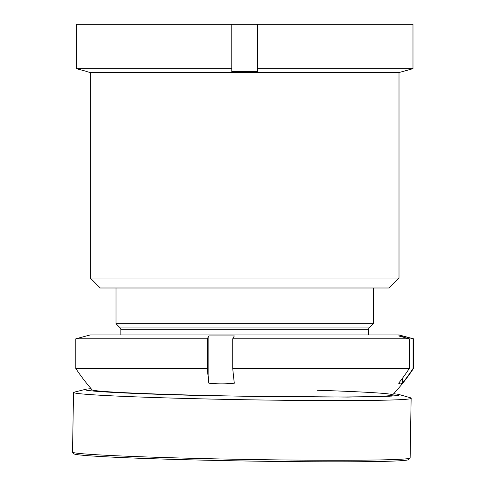<?xml version="1.0" encoding="UTF-8"?>
<svg xmlns="http://www.w3.org/2000/svg" width="486" height="486" viewBox="0 0 486 486"><rect width="100%" height="100%" fill="white"/><g stroke="black" fill="none" stroke-linecap="round" stroke-linejoin="round"><path stroke-width="0.73" d="M389.037 287.998L100.25 287.998L90.281 278.028L399.006 278.028L389.037 287.998M399.006 278.028L399.006 72.536L90.281 72.536L90.281 278.028M399.006 72.536L412.985 68.66L257.507 68.66L257.507 24.3L76.302 24.3L76.302 68.66L231.779 68.66L231.779 24.3M231.779 68.66L231.779 71.533L257.507 71.533L257.507 68.66M87.067 71.533L76.302 68.66L87.067 71.533M90.281 72.536L87.067 71.673M402.22 71.673L412.985 68.66L412.985 24.3L257.507 24.3M412.985 68.66L412.985 24.3M91.095 388.691A157.573 4.028 1 0 0 85.548 389.335L74.297 392.135A168.83 4.313 1 0 0 73.52 392.536L72.523 452.199A168.83 4.313 1 0 0 72.578 452.308L74.158 453.942A167.227 4.277 1 0 0 208.925 460.278A167.227 4.277 1 0 0 408.453 459.519L410.087 457.94A168.83 4.313 1 0 0 410.141 457.83L411.138 398.162A168.83 4.313 1 0 0 410.372 397.742L399.219 394.565A157.573 4.028 1 0 0 393.696 393.733M72.578 452.308A168.83 4.313 1 0 0 208.64 458.705A168.83 4.313 1 0 0 410.087 457.94M402.408 378.321L402.408 383.205A127.338 18.632 -90 0 1 398.642 383.205A202.188 200.013 -90 0 0 409.291 368.51L232.733 368.51A202.188 29.585 -90 0 0 234.307 383.205A127.338 125.971 90 0 1 221.586 383.855A127.338 125.971 90 0 1 208.859 383.205A202.188 29.585 -90 0 1 207.285 368.51L75.81 368.51A202.595 202.595 0 0 0 92.164 389.918A150.271 3.839 1 0 0 213.281 395.616A150.271 3.839 1 0 0 392.591 394.93A150.271 3.839 1 0 0 317 390.246M85.548 389.335A157.573 4.028 1 0 0 211.866 395.78L348.091 397.08L389.268 396.242L398.447 395.489L399.219 394.565M73.52 392.536A168.83 4.313 1 0 0 209.636 399.036A168.83 4.313 1 0 0 411.138 398.162M369.02 327.935L368.455 329.295L120.832 329.295L120.267 327.935L369.02 327.935L373.278 323.676L116.008 323.676L116.008 287.998M391.461 396.12A202.595 202.595 0 0 0 413.477 368.51L413.051 368.51L413.051 338.809L413.477 338.809L399.006 334.927L90.281 334.927L75.81 338.809L75.81 368.51M207.285 368.51L207.285 338.809L208.859 335.929L234.307 335.929L232.733 338.809L409.291 338.809L398.642 335.929L402.408 335.929L402.408 336.95M413.051 338.809L402.408 335.929M207.285 338.809L75.81 338.809M402.408 383.205A202.188 200.013 -90 0 0 413.051 368.51M232.733 368.51L232.733 338.809M409.291 368.51L409.291 338.809M208.859 335.929L208.859 383.205M368.455 329.295L368.455 334.927M373.278 287.998L373.278 323.676M413.477 338.809L413.477 368.51M120.267 327.935L116.008 323.676M120.832 329.295L120.832 334.927"/></g></svg>
